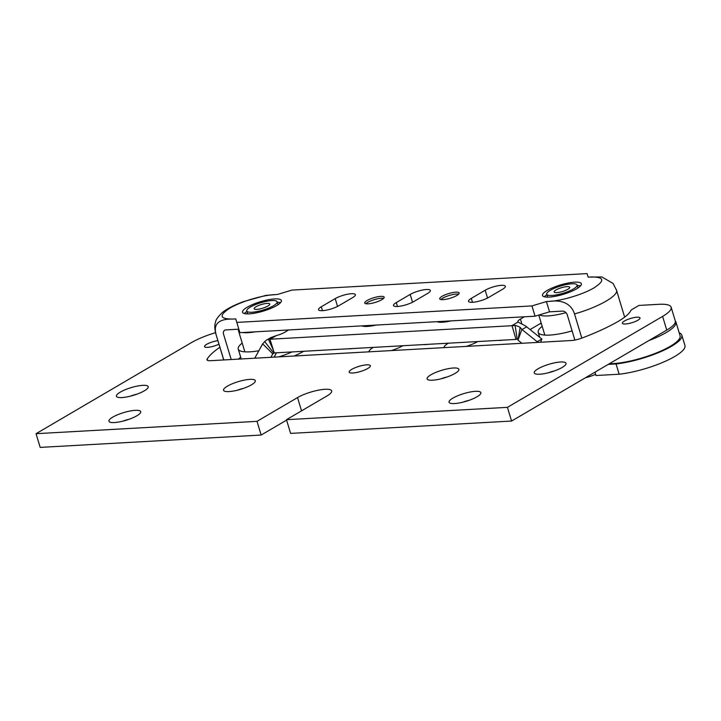 <?xml version="1.0" encoding="UTF-8"?>
<svg xmlns="http://www.w3.org/2000/svg" width="721" height="721" viewBox="0 0 721 721"><rect width="100%" height="100%" fill="white"/><g stroke="black" fill="none" stroke-linecap="round" stroke-linejoin="round"><path stroke-width="1.08" d="M440.828 299.539A10.148 2.451 163.2 0 1 456.375 294.06A10.148 2.451 163.2 0 1 458.619 294.168M443.064 299.648A10.148 2.451 163.2 0 1 439.72 298.845A10.148 2.451 163.2 0 1 445.064 294.862A10.148 2.451 163.2 0 1 455.807 292.176A10.148 2.451 163.2 0 1 459.151 292.978A10.148 2.451 163.2 0 1 453.806 296.962A10.148 2.451 163.2 0 1 443.064 299.648M365.835 303.73A10.148 2.451 163.2 0 1 381.382 298.251A10.148 2.451 163.2 0 1 383.626 298.359M368.07 303.838A10.148 2.451 163.2 0 1 364.736 303.036A10.148 2.451 163.2 0 1 370.071 299.053A10.148 2.451 163.2 0 1 380.814 296.367A10.148 2.451 163.2 0 1 384.158 297.169A10.148 2.451 163.2 0 1 378.813 301.153A10.148 2.451 163.2 0 1 368.07 303.838M574.664 282.154A20.287 4.903 -16.8 0 0 553.187 287.535A20.287 4.903 -16.8 0 0 542.498 295.493A20.287 4.903 -16.8 0 0 549.186 297.097A20.287 4.903 -16.8 0 0 570.662 291.726A20.287 4.903 -16.8 0 0 581.351 283.759A20.287 4.903 -16.8 0 0 574.664 282.154M546.888 294.709A20.287 4.903 -16.8 0 0 544.355 296.8M274.692 298.918A20.287 4.903 -16.8 0 0 253.215 304.289A20.287 4.903 -16.8 0 0 242.535 312.247A20.287 4.903 -16.8 0 0 249.214 313.851A20.287 4.903 -16.8 0 0 270.69 308.48A20.287 4.903 -16.8 0 0 281.379 300.522A20.287 4.903 -16.8 0 0 274.692 298.918M246.924 311.472A20.287 4.903 -16.8 0 0 244.392 313.563M322.476 310.679A11.987 2.902 -16.8 0 0 338.708 305.785L352.596 297.638A11.987 2.902 -16.8 0 0 355.372 294.655A11.987 2.902 -16.8 0 0 347.513 294.231A11.987 2.902 -16.8 0 0 335.193 298.611L321.296 306.758A11.987 2.902 -16.8 0 0 318.52 309.733A11.987 2.902 -16.8 0 0 322.476 310.679L321.296 306.758M397.46 306.488A11.987 2.902 -16.8 0 0 413.692 301.594L427.589 293.447A11.987 2.902 -16.8 0 0 430.365 290.464A11.987 2.902 -16.8 0 0 422.506 290.04A11.987 2.902 -16.8 0 0 410.186 294.42L396.289 302.568A11.987 2.902 -16.8 0 0 393.513 305.542A11.987 2.902 -16.8 0 0 397.46 306.488L396.289 302.568M472.453 302.297A11.987 2.902 -16.8 0 0 488.685 297.403L502.582 289.256A11.987 2.902 -16.8 0 0 505.358 286.282A11.987 2.902 -16.8 0 0 497.499 285.849A11.987 2.902 -16.8 0 0 485.179 290.23L471.282 298.377A11.987 2.902 -16.8 0 0 468.506 301.351A11.987 2.902 -16.8 0 0 472.453 302.297M679.2 332.823A44.269 10.698 163.2 0 1 681.85 335.22L684.95 345.503A44.269 10.698 163.2 0 1 664.05 361.843A44.269 10.698 163.2 0 1 619.15 374.217L595.997 375.515L594.987 372.162M223.807 359.941L215.687 333.345C214.525 328.271 214.516 324.369 215.687 321.656C215.714 319.989 217.778 317.087 221.861 312.932C224.691 310.436 230.747 306.452 243.292 301.675L265.878 295.403L277.441 294.465L291.924 290.094L587.074 273.601L588.129 277.107L587.074 273.601M274.773 294.619C262.183 295.168 240.625 301.666 229.819 308.182C218.58 315.528 219.671 319.151 233.081 319.052L235.758 318.907L239.904 332.687L535.054 316.195L531.954 305.92L236.803 322.404M531.954 305.92L546.437 301.549L549.105 301.396C556.81 300.315 570.023 300.315 574.511 313.914C599.196 307.065 620.267 294.718 616.203 289.481M624.647 317.159L616.473 290.085L613.03 283.398L601.828 276.936L588.129 277.107M574.88 340.069L567.112 314.329C565.787 311.95 564.092 310.877 562.019 311.13L549.537 311.823L535.054 316.195M238.849 329.182L226.376 329.885C224.231 329.867 223.222 331.083 223.357 333.535L231.207 359.527M681.85 335.22A44.269 10.698 163.2 0 1 660.95 351.56A44.269 10.698 163.2 0 1 616.049 363.943L619.15 374.217M608.272 364.375L616.049 363.943M546.437 301.549L549.537 311.823M581.811 338.104L574.511 313.914M233.081 319.052C224.619 318.88 212.398 320.349 215.958 333.949M280.559 302.64A20.287 4.903 -16.8 0 0 277.288 302.297M580.522 285.876A20.287 4.903 -16.8 0 0 577.26 285.543M648.963 340.519A42.422 10.256 -16.8 0 0 675.947 322.044A42.422 10.256 -16.8 0 0 675.28 320.944A36.888 8.913 163.2 0 1 666.745 330.092L511.568 421.055L507.431 407.347L662.608 316.393L666.745 330.092M609.38 363.717A42.422 10.256 -16.8 0 0 612.832 363.627A42.422 10.256 -16.8 0 0 657.741 352.398A42.422 10.256 -16.8 0 0 680.083 335.752L675.947 322.044M348.441 348.784A11.987 2.902 -16.8 0 0 350.334 348.793A11.987 2.902 -16.8 0 0 352.686 348.54M423.434 344.593A11.987 2.902 -16.8 0 0 425.327 344.602A11.987 2.902 -16.8 0 0 427.679 344.359M498.427 340.402A11.987 2.902 -16.8 0 0 500.32 340.42A11.987 2.902 -16.8 0 0 502.672 340.168M373.334 347.387A20.287 4.903 -16.8 0 0 368.936 351.839M448.327 343.196A20.287 4.903 -16.8 0 0 443.929 347.648M542.183 326.334A35.041 8.472 -16.8 0 0 538.199 332.309A35.041 8.472 -16.8 0 0 549.753 335.076A35.041 8.472 -16.8 0 0 572.113 330.903M242.211 343.097A35.041 8.472 -16.8 0 0 238.236 349.072A35.041 8.472 -16.8 0 0 249.781 351.839A35.041 8.472 -16.8 0 0 258.875 350.739M240.706 357.246A42.422 10.256 -16.8 0 0 238.372 359.13M541.381 323.693L539.966 323.765M391.35 350.586A20.287 4.903 -16.8 0 0 402.787 345.747M466.334 346.395A20.287 4.903 -16.8 0 0 477.78 341.556M436.836 321.683A20.287 4.903 -16.8 0 0 442.388 322.224A20.287 4.903 -16.8 0 0 451.148 320.881M361.843 325.874A20.287 4.903 -16.8 0 0 367.395 326.415A20.287 4.903 -16.8 0 0 376.155 325.072M512.018 325.703L516.011 339.42A3.686 2.533 59.6 0 0 515.975 339.42L274.286 352.92A3.686 2.533 59.6 0 0 274.25 352.93L269.969 339.23A18.449 12.654 59.6 0 1 270.15 339.221L511.838 325.712A18.449 12.654 59.6 0 1 512.018 325.703L515.109 325.468A18.449 12.654 59.6 0 1 520.156 327.361L521.86 329.398A18.449 12.654 59.6 0 1 522.04 329.542L537.208 341.754L541.841 339.041L540.633 342.241M270.844 337.599L276.314 335.607A11.067 2.677 -16.8 0 0 284.732 332.264L288.652 329.966M524.338 316.798L520.418 319.097A11.067 2.677 -16.8 0 0 517.858 321.845A11.067 2.677 -16.8 0 0 518.002 322.098L511.838 325.712M541.192 323.053L530.079 329.569M273.457 350.388L268.455 339.249L269.969 339.23M274.431 352.92L272.772 353.894A3.686 2.533 59.6 0 1 272.79 353.858L262.651 343.881L264.697 341.637A18.449 12.654 59.6 0 1 266.689 340.033A18.449 12.654 59.6 0 1 268.455 339.249M255.811 358.157L255.144 357.517L262.561 344.043A18.449 12.654 59.6 0 1 262.651 343.881M272.79 353.858L273.755 353.083L264.697 341.637M274.124 357.129L276.513 352.803M272.772 353.894L270.889 357.31M516.011 339.42L517.182 339.041L515.109 325.468M517.182 339.041A3.686 2.533 59.6 0 1 518.183 339.42M520.156 327.361L518.057 339.906M521.869 343.286L518.02 340.186A3.686 2.533 59.6 0 0 517.984 340.159L521.86 329.398M541.841 339.041L526.672 326.829A18.449 12.654 -120.4 0 0 525.312 325.82L518.002 322.098M536.947 342.448L537.208 341.754M262.399 304.217A8.138 1.965 163.2 0 1 269.645 304.577A8.138 1.965 163.2 0 1 261.507 308.561A8.138 1.965 163.2 0 1 254.549 309.138A8.138 1.965 163.2 0 1 262.399 304.217M261.083 310.625A15.862 3.83 163.2 0 1 246.771 310.967A15.862 3.83 163.2 0 1 262.823 302.153A15.862 3.83 163.2 0 1 277.143 301.802A15.862 3.83 163.2 0 1 261.083 310.625M255.225 331.831A29.507 7.138 163.2 0 1 242.589 332.534M239.606 331.687A29.507 7.138 163.2 0 1 238.363 330.335A29.507 7.138 163.2 0 1 238.372 329.209M569.572 287.048A8.138 1.965 163.2 0 1 569.617 287.814A8.138 1.965 163.2 0 1 562.497 291.509A8.138 1.965 163.2 0 1 554.521 292.375A8.138 1.965 163.2 0 1 554.269 292.203A8.138 1.965 163.2 0 1 560.334 288.067A8.138 1.965 163.2 0 1 569.572 287.048M547.014 294.655A15.862 3.83 163.2 0 1 546.743 294.213A15.862 3.83 163.2 0 1 559.82 286.264A15.862 3.83 163.2 0 1 576.836 284.597A15.862 3.83 163.2 0 1 577.106 285.038A15.862 3.83 163.2 0 1 564.029 292.987A15.862 3.83 163.2 0 1 547.014 294.655M595.645 374.343A18.449 4.461 163.2 0 1 585.317 377.822M566.057 312.626A29.507 7.138 163.2 0 1 539.47 314.861M352.803 373A11.067 2.677 -16.8 0 0 364.52 370.071A11.067 2.677 -16.8 0 0 370.342 365.727A11.067 2.677 -16.8 0 0 366.701 364.853A11.067 2.677 -16.8 0 0 354.984 367.782A11.067 2.677 -16.8 0 0 349.153 372.126A11.067 2.677 -16.8 0 0 352.803 373M625.404 323.99A9.22 2.226 -16.8 0 0 635.165 321.557A9.22 2.226 -16.8 0 0 640.023 317.934A9.22 2.226 -16.8 0 0 636.985 317.204A9.22 2.226 -16.8 0 0 627.216 319.646A9.22 2.226 -16.8 0 0 622.367 323.269A9.22 2.226 -16.8 0 0 625.404 323.99M217.895 340.673A9.22 2.226 -16.8 0 0 208.72 343.286A9.22 2.226 -16.8 0 0 204.548 346.612A9.22 2.226 -16.8 0 0 207.585 347.342A9.22 2.226 -16.8 0 0 218.95 344.169M539.705 374.226A16.601 4.011 -16.8 0 0 555.431 370.558A16.601 4.011 -16.8 0 0 565.805 364.429A16.601 4.011 -16.8 0 0 560.55 362.005A16.601 4.011 -16.8 0 0 541.246 367.16A16.601 4.011 -16.8 0 0 535.027 373.721A16.601 4.011 -16.8 0 0 539.705 374.226M454.545 403.553A16.601 4.011 -16.8 0 0 470.281 399.885A16.601 4.011 -16.8 0 0 480.655 393.747A16.601 4.011 -16.8 0 0 475.391 391.332A16.601 4.011 -16.8 0 0 456.087 396.478A16.601 4.011 -16.8 0 0 449.868 403.048A16.601 4.011 -16.8 0 0 454.545 403.553M432.573 380.21A16.601 4.011 -16.8 0 0 448.3 376.542A16.601 4.011 -16.8 0 0 458.673 370.414A16.601 4.011 -16.8 0 0 453.419 367.998A16.601 4.011 -16.8 0 0 434.114 373.145A16.601 4.011 -16.8 0 0 427.895 379.706A16.601 4.011 -16.8 0 0 432.573 380.21M229.026 391.584A16.601 4.011 -16.8 0 0 244.752 387.916A16.601 4.011 -16.8 0 0 255.126 381.788A16.601 4.011 -16.8 0 0 249.872 379.372A16.601 4.011 -16.8 0 0 230.567 384.518A16.601 4.011 -16.8 0 0 224.348 391.079A16.601 4.011 -16.8 0 0 229.026 391.584M121.894 397.568A16.601 4.011 -16.8 0 0 137.621 393.909A16.601 4.011 -16.8 0 0 147.994 387.772A16.601 4.011 -16.8 0 0 142.74 385.356A16.601 4.011 -16.8 0 0 123.435 390.503A16.601 4.011 -16.8 0 0 117.217 397.064A16.601 4.011 -16.8 0 0 121.894 397.568M114.405 422.551A16.601 4.011 -16.8 0 0 130.131 418.892A16.601 4.011 -16.8 0 0 140.505 412.754A16.601 4.011 -16.8 0 0 135.251 410.339A16.601 4.011 -16.8 0 0 115.946 415.485A16.601 4.011 -16.8 0 0 109.727 422.046A16.601 4.011 -16.8 0 0 114.405 422.551M507.431 407.347L286.471 419.694L327.001 395.937A20.287 4.903 -16.8 0 0 331.696 390.899A20.287 4.903 -16.8 0 0 325.009 389.295A20.287 4.903 -16.8 0 0 297.539 397.586L257.009 421.343L261.146 435.051L286.598 420.127M286.471 419.694L290.608 433.402L511.568 421.055M215.498 332.678A36.888 8.913 163.2 0 0 191.227 342.727L36.05 433.691L40.187 447.399L261.146 435.051M36.05 433.691L257.009 421.343M219.887 347.261A92.225 22.297 -16.8 0 0 207.17 359.004A11.067 2.677 -16.8 0 0 206.99 359.806A11.067 2.677 -16.8 0 0 210.631 360.68L571.402 340.519A11.067 2.677 -16.8 0 0 581.919 338.068A92.225 22.297 -16.8 0 0 617.131 322.008A55.337 13.375 -16.8 0 0 630.74 310.661A7.381 1.784 163.2 0 1 632.398 309.246L638.896 305.434L658.985 304.307A36.888 8.913 163.2 0 1 671.143 307.227A36.888 8.913 163.2 0 1 662.608 316.393M129.032 419.289A10.148 2.451 -16.8 0 0 122.903 421.145M136.521 394.306A10.148 2.451 -16.8 0 0 130.384 396.162M243.653 388.322A10.148 2.451 -16.8 0 0 237.515 390.169M447.2 376.948A10.148 2.451 -16.8 0 0 441.072 378.795M469.182 400.281A10.148 2.451 -16.8 0 0 463.044 402.138M554.332 370.964A10.148 2.451 -16.8 0 0 548.203 372.811M590.796 276.963C604.207 276.864 605.298 280.487 594.068 287.832C583.253 294.339 561.695 300.846 549.105 301.396M223.717 359.95L215.66 333.255M471.282 298.377L472.462 302.297M487.531 298.034L485.179 290.23M412.538 302.225L410.186 294.42M337.545 306.416L335.193 298.611M541.174 342.214A38.736 9.364 163.2 0 1 541.192 342.196L540.948 341.403M241.211 358.968A38.736 9.364 163.2 0 1 241.22 358.959L238.236 349.072M278.829 356.868A35.041 8.472 -16.8 0 0 292.113 351.929M303.694 351.28A38.736 9.364 163.2 0 1 294.096 356.021M276.314 335.607L270.15 339.221M521.815 323.702L520.418 319.097M526.672 326.829L522.04 329.542M297.539 397.586L301.549 410.862M207.17 359.004L207.585 360.374M538.199 332.309L539.723 337.329M270.925 337.554L266.689 340.033M246.771 310.967L247.654 313.896M238.363 330.335L244.852 351.848M277.143 301.802L278.027 304.731M546.743 294.213L547.627 297.142M538.776 315.068L544.824 335.085M577.106 285.038L577.99 287.967M671.143 307.227L675.28 320.926"/></g></svg>
